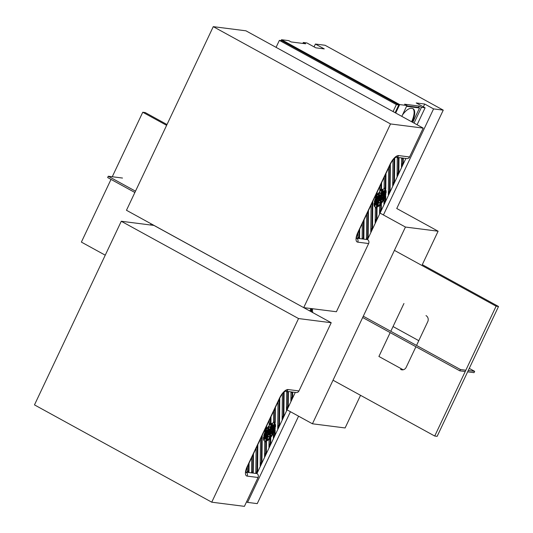 <?xml version="1.0" encoding="UTF-8"?>
<svg xmlns="http://www.w3.org/2000/svg" width="533" height="533" viewBox="0 0 533 533"><rect width="100%" height="100%" fill="white"/><g stroke="black" fill="none" stroke-linecap="round" stroke-linejoin="round"><path stroke-width="0.8" d="M395.106 112.69L398.784 104.914L281.79 40.695L279.372 40.388L276.074 47.357M393.068 111.57L396.365 104.601L398.784 104.914M396.365 104.601L279.372 40.388M298.58 416.18L257.252 503.625L247.565 502.386L246.546 501.826L247.565 502.386L257.252 503.625L298.58 416.18L257.252 503.625L247.565 502.386L290.432 411.709M302.851 43.433L303.29 42.493L306.921 42.96L315.789 47.823L324.257 48.903L315.396 44.039L325.077 45.272L443.249 110.138L433.569 108.899L424.708 104.035L433.569 108.899L383.434 214.966L433.569 108.899L443.249 110.138L433.569 108.899L424.708 104.035L416.233 102.956L424.708 104.035L423.369 106.867L424.708 104.035L416.233 102.956L425.101 107.819L421.47 107.36L419.105 106.06L421.47 107.36L414.034 123.076L421.47 107.36L425.101 107.819L416.233 102.956L425.101 107.819L421.47 107.36L419.105 106.06L404.58 104.208L419.105 106.06L418.458 107.419L419.105 106.06L404.58 104.208L406.945 105.507L399.683 104.581L281.511 39.715L288.773 40.641L291.131 41.94L288.773 40.641L281.511 39.715L288.773 40.641L291.131 41.94L305.656 43.793L291.131 41.94L305.656 43.793L303.29 42.493L306.921 42.96L315.789 47.823L324.257 48.903L315.396 44.039L325.077 45.272L443.249 110.138L396.752 208.51L443.249 110.138L325.077 45.272L315.396 44.039L314.057 46.871L315.396 44.039L324.257 48.903L315.789 47.823L306.921 42.96L303.29 42.493L305.656 43.793L303.29 42.493L302.851 43.433L303.29 42.493M309.82 310.979L310.992 308.5M401.809 116.367L406.945 105.507L404.58 104.208L406.945 105.507L399.683 104.581L281.511 39.715L281.091 40.608L281.511 39.715L399.683 104.581L395.699 113.016L399.683 104.581L406.945 105.507L401.809 116.367L406.945 105.507M213.267 26.65L126.468 210.275L303.703 307.628L390.529 123.942L213.267 26.65L245.94 30.814L423.202 128.113L390.529 123.942M417.092 124.755L425.101 107.819M418.332 107.353L406.772 105.88L418.332 107.353L419.518 107.999L406.546 106.347L419.518 107.999L418.332 107.353M311.832 308.607A14.284 5.597 118.8 0 0 311.612 311.965A14.284 5.597 118.8 0 1 311.832 308.607M311.199 308.527A14.284 5.597 118.8 0 0 311.019 311.638A14.284 5.597 118.8 0 1 311.199 308.527M312.878 312.658A12.819 5.024 -61.2 0 1 312.558 308.7A12.819 5.024 -61.2 0 0 312.878 312.658M412.782 108.592A14.651 5.743 -61.2 0 1 411.623 121.757A14.651 5.743 -61.2 0 0 412.782 108.592M412.729 122.363L419.518 107.999L412.729 122.363M402.522 114.875A14.651 5.743 -61.2 0 1 411.329 108.346L412.242 108.466A14.651 5.743 -61.2 0 1 413.088 108.732A14.651 5.743 -61.2 0 1 412.216 122.084A14.651 5.743 -61.2 0 0 413.088 108.732A14.651 5.743 -61.2 0 0 412.242 108.466L411.329 108.346A14.651 5.743 -61.2 0 0 402.522 114.875M267.746 432.876L266.64 433.709A11.413 4.477 118.8 0 1 267.313 432.609L268.039 432.096A3.298 1.293 -61.2 0 0 267.746 432.876L267.3 432.629M246.006 471.978A7.329 2.872 118.8 0 0 246.219 472.125A7.329 2.872 118.8 0 0 246.646 472.265L256.926 473.57L295.289 392.415M273.249 428.745A11.413 4.477 118.8 0 0 274.762 425.021L271.89 429.765L273.249 428.745L272.689 428.439M270.404 430.884L268.785 432.096A1.586 0.62 -61.2 0 1 270.258 430.677A1.586 0.62 -61.2 0 1 270.404 430.884L270.004 430.664M271.21 430.278A2.898 1.139 -61.2 0 0 270.891 429.525A2.898 1.139 -61.2 0 0 267.979 432.703L268.539 432.283A1.979 0.773 -61.2 0 1 270.444 430.331A1.979 0.773 -61.2 0 1 270.651 430.697L271.21 430.278L270.251 430.224M267.886 436.6L268.419 436.893A11.779 4.617 -61.2 0 0 271.164 436.64L271.73 435.708A24.658 9.667 118.8 0 1 271.11 435.434A24.658 9.667 118.8 0 1 270.597 435.095L270.131 434.642A11.779 4.617 -61.2 0 0 274.635 429.931L274.815 429.052A24.658 9.667 118.8 0 1 272.896 430.657L271.983 431.297A11.779 4.617 -61.2 0 0 272.636 430.204L275.275 428.226A10.26 4.017 -61.2 0 1 270.438 437.82A10.26 4.017 -61.2 0 1 264.561 441.058A10.26 4.017 -61.2 0 1 263.509 437.06L265.481 435.574A11.779 4.617 -61.2 0 0 263.888 439.658L263.549 439.472M268.419 436.893A11.779 4.617 -61.2 0 1 267.906 436.474L267.653 437.76A24.658 9.667 118.8 0 0 267.339 440.231L266.713 440.671A11.779 4.617 -61.2 0 1 266.613 435.728L265.787 437.087A24.658 9.667 118.8 0 0 264.208 439.972L263.888 439.658M270.711 443.736L270.777 437.893A10.986 4.304 -61.2 0 1 269.045 439.792L268.958 447.447L270.711 443.736L270.124 443.409L270.171 438.612M273.636 411.163L273.516 422.236A10.986 4.304 -61.2 0 1 274.781 422.429A10.986 4.304 -61.2 0 1 275.221 422.776L275.388 407.452M266.327 453.01L266.453 441.61A10.986 4.304 -61.2 0 1 264.734 441.884L264.575 456.721L266.327 453.01L265.74 452.684L265.854 441.817M269.252 420.437L269.198 425.087A10.986 4.304 -61.2 0 1 270.931 423.495L270.338 423.169L270.398 418.012M271.004 416.726L270.931 423.495M264.868 429.711L264.841 431.723A10.986 4.304 -61.2 0 1 266.593 428.505L266 428.186A10.986 4.304 -61.2 0 0 264.861 430.164M266.62 426L266.593 428.505M275.095 434.462L273.342 438.173L273.389 433.915A10.986 4.304 -61.2 0 0 275.148 429.884L275.095 434.462L274.508 434.135L274.535 431.51M292.63 397.358L292.684 392.608L290.971 392.388L290.878 401.069L292.63 397.358L292.044 397.038L290.898 399.457M284.122 392.061L283.862 415.913L283.276 415.587L282.13 418.012M282.39 393.914L282.11 419.618L283.862 415.913M286.494 410.343L288.246 406.639L288.406 392.061L286.694 391.842L286.494 410.343M262.236 435.274L261.943 462.284L261.357 461.958L260.211 464.383M260.484 438.985L260.191 465.995L261.943 462.284M253.468 453.823L253.268 472.411L251.556 471.945M251.716 457.534L251.556 472.191L253.268 472.411M256.1 448.26L255.833 472.738L256.939 472.878L257.559 471.558L257.852 444.549M247.332 466.821L247.279 471.645L248.991 471.865L249.084 463.097M279.772 398.178L279.479 425.187L277.726 428.892L278.019 401.889M268.159 426.8A11.779 4.617 -61.2 0 1 269.971 426.913L270.564 427.233A11.779 4.617 -61.2 0 0 267.826 427.486L267.26 428.419A24.658 9.667 118.8 0 1 267.872 428.692A24.658 9.667 118.8 0 1 268.392 429.032L268.852 429.485A11.779 4.617 -61.2 0 0 264.348 434.202L264.175 435.081A24.658 9.667 118.8 0 1 266.094 433.476L267 432.829A11.779 4.617 -61.2 0 0 266.353 433.929L263.715 435.907A10.26 4.017 -61.2 0 1 268.552 426.313A10.26 4.017 -61.2 0 1 274.428 423.075A10.26 4.017 -61.2 0 1 275.474 427.073L273.502 428.552A11.779 4.617 -61.2 0 0 275.095 424.468L274.189 423.835A24.658 9.667 118.8 0 1 272.656 426.633M270.564 427.233A11.779 4.617 -61.2 0 1 271.077 427.653L271.337 426.367A24.658 9.667 118.8 0 0 271.65 423.895L272.276 423.455A11.779 4.617 -61.2 0 1 272.376 428.405L273.202 427.04A24.658 9.667 118.8 0 0 274.781 424.155M271.237 431.25A3.298 1.293 -61.2 0 1 270.951 432.03L271.67 431.517A11.413 4.477 118.8 0 0 272.343 430.424L271.237 431.25L271.67 431.517M265.74 435.388A11.413 4.477 118.8 0 0 264.221 439.112L267.1 434.362L265.74 435.388M271.004 431.43A2.898 1.139 -61.2 0 1 268.099 434.608A2.898 1.139 -61.2 0 1 267.779 433.855L268.339 433.436A1.979 0.773 -61.2 0 0 268.539 433.795A1.979 0.773 -61.2 0 0 270.444 431.85L271.004 431.43M272.096 428.865A11.413 4.477 118.8 0 0 272.17 423.975L271.13 429.205A3.298 1.293 -61.2 0 1 271.437 429.951L272.096 428.865L271.504 428.545A11.413 4.477 118.8 0 0 271.89 425.381M270.991 428.092A11.413 4.477 118.8 0 0 270.391 427.559A11.413 4.477 118.8 0 0 268.012 427.666L269.898 429.511A3.298 1.293 -61.2 0 1 270.791 429.112L270.991 428.092L270.404 427.766A11.413 4.477 118.8 0 0 270.078 427.419M269.012 429.638A11.413 4.477 118.8 0 0 264.714 433.942L268.432 431.317A3.298 1.293 -61.2 0 1 269.378 429.998L269.012 429.638M269.971 434.488A11.413 4.477 118.8 0 0 274.268 430.191L270.557 432.816A3.298 1.293 -61.2 0 1 269.605 434.129L269.971 434.488M267.992 436.041A11.413 4.477 118.8 0 0 268.599 436.574A11.413 4.477 118.8 0 0 270.977 436.46L269.085 434.615A3.298 1.293 -61.2 0 1 268.199 435.021L267.992 436.041M266.893 435.261A11.413 4.477 118.8 0 0 266.813 440.158L267.859 434.921A3.298 1.293 -61.2 0 1 267.546 434.182L266.893 435.261M270.198 432.036A1.586 0.62 -61.2 0 1 268.732 433.449A1.586 0.62 -61.2 0 1 268.585 433.249L270.198 432.036M266.353 433.929L265.854 433.655M275.474 427.073L274.881 426.746L274.042 427.379M274.115 422.942A10.26 4.017 -61.2 0 1 274.815 424.195M274.941 424.974A10.26 4.017 -61.2 0 1 274.881 426.746M273.202 427.04L272.649 426.74M271.65 423.895L271.317 423.715M271.337 426.367L270.744 426.047A24.658 9.667 118.8 0 0 271.031 423.922M270.511 427.206L270.744 426.047M268.392 429.032L267.799 428.712A24.658 9.667 118.8 0 0 267.573 428.545M268.852 429.485L267.799 428.712M264.861 432.41A11.779 4.617 -61.2 0 1 268.266 429.158M274.442 428.845L274.815 429.052M273.536 431.397A10.26 4.017 -61.2 0 1 271.33 435.488M270.238 437.007A10.26 4.017 -61.2 0 1 267.366 439.885M266.387 440.498A10.26 4.017 -61.2 0 1 264.281 440.864M263.455 438.832A11.779 4.617 -61.2 0 1 264.355 436.427M264.208 439.972L263.582 439.612M266.713 440.671L266.12 440.351A11.779 4.617 -61.2 0 1 265.74 437.167M271.73 435.708L271.137 435.381A24.658 9.667 118.8 0 1 270.824 435.261M272.896 430.657L272.503 430.437M277.746 427.286L278.892 424.861L279.165 399.464M279.479 425.187L278.892 424.861M274.781 408.738L274.635 422.349M267.859 434.921L267.286 434.608M268.719 433.835A2.898 1.139 -61.2 0 1 267.866 434.328M268.432 431.317L267.839 430.99A3.298 1.293 -61.2 0 1 268.552 429.944M269.378 429.998L268.879 429.725M270.791 429.112L270.198 428.785L270.404 427.766M269.458 429.078A3.298 1.293 -61.2 0 1 270.198 428.785M271.137 429.145L271.504 428.545M266.507 438.426L267.253 434.661M268.319 436.38A11.413 4.477 118.8 0 0 270.384 436.134L268.938 434.721M292.091 392.528L292.044 397.038M269.838 433.862A11.413 4.477 118.8 0 0 272.316 431.57M286.514 408.738L287.66 406.313L287.813 391.982M273.362 436.56L274.508 434.135M283.523 392.621L283.276 415.587M266.014 427.286L266 428.186M270.531 429.471A2.898 1.139 -61.2 0 1 270.617 429.951M269.678 429.964A1.979 0.773 -61.2 0 1 269.851 430.004L270.444 430.331M268.539 432.283L268.206 432.103M273.516 421.896A10.986 4.304 -61.2 0 1 274.189 422.109L274.781 422.429M268.978 445.835L270.124 443.409M266.074 432.236L267.839 430.99M270.977 436.46L270.384 436.134M257.559 471.558L256.973 471.232L257.246 445.835M256.939 472.878L256.346 472.558L256.973 471.232M288.246 406.639L287.66 406.313M264.595 455.109L265.74 452.684M255.84 472.491L256.346 472.558M248.991 471.865L248.398 471.538L248.478 464.383M247.279 471.399L248.398 471.538M252.862 455.109L252.675 472.085M261.63 436.56L261.357 461.958M269.212 424.148A10.986 4.304 -61.2 0 1 270.338 423.169M211.741 502.186L298.54 318.554L121.277 221.262L34.478 404.887L211.741 502.186L244.414 506.35L258.052 477.495A2.932 2.665 -82.7 0 0 256.926 473.57L246.039 472.185A7.329 2.872 -61.2 0 1 246.019 472.185L246.039 472.185A2.932 2.665 -82.7 0 1 247.159 476.102L258.052 477.495M247.159 476.102A10.26 4.017 -61.2 0 1 247.265 466.382L279.505 398.178A10.26 4.017 -61.2 0 1 288.08 389.536A2.932 2.665 97.3 0 1 285.495 391.162L296.241 392.535A2.932 2.665 -82.7 0 0 298.973 390.929L331.213 322.725L153.95 225.426L121.277 221.262M298.54 318.554L331.213 322.725M378.337 198.916L377.231 199.748A11.413 4.477 118.8 0 1 377.904 198.649L378.63 198.143A3.298 1.293 -61.2 0 0 378.337 198.916L377.89 198.676M356.597 238.018A7.329 2.872 118.8 0 0 356.81 238.164A7.329 2.872 118.8 0 0 357.237 238.304L367.523 239.617L405.886 158.454M383.84 194.785A11.413 4.477 118.8 0 0 385.359 191.061L382.481 195.811L383.84 194.785L383.28 194.478M380.995 196.924L379.383 198.136A1.586 0.62 -61.2 0 1 380.848 196.717A1.586 0.62 -61.2 0 1 380.995 196.924L380.595 196.704M381.801 196.317A2.898 1.139 -61.2 0 0 381.481 195.564A2.898 1.139 -61.2 0 0 378.57 198.742L379.13 198.323A1.979 0.773 -61.2 0 1 381.035 196.371A1.979 0.773 -61.2 0 1 381.242 196.737L381.801 196.317L380.848 196.264M378.477 202.64L379.016 202.933A11.779 4.617 -61.2 0 0 381.755 202.687L382.321 201.747A24.658 9.667 118.8 0 1 381.701 201.474A24.658 9.667 118.8 0 1 381.188 201.134L380.722 200.688A11.779 4.617 -61.2 0 0 385.226 195.971L385.406 195.091A24.658 9.667 118.8 0 1 383.487 196.697L382.574 197.343A11.779 4.617 -61.2 0 0 383.227 196.244L385.865 194.265A10.26 4.017 -61.2 0 1 381.028 203.859A10.26 4.017 -61.2 0 1 375.152 207.097A10.26 4.017 -61.2 0 1 374.106 203.1L376.078 201.621A11.779 4.617 -61.2 0 0 374.479 205.705L374.139 205.511M379.016 202.933A11.779 4.617 -61.2 0 1 378.497 202.52L378.243 203.799A24.658 9.667 118.8 0 0 377.93 206.271L377.304 206.711A11.779 4.617 -61.2 0 1 377.204 201.767L376.378 203.126A24.658 9.667 118.8 0 0 374.799 206.011L374.479 205.705M381.308 209.775L381.368 203.939A10.986 4.304 -61.2 0 1 379.636 205.831L379.549 213.486L381.308 209.775L380.715 209.449L380.769 204.652M384.226 177.203L384.106 188.276A10.986 4.304 -61.2 0 1 385.372 188.469A10.986 4.304 -61.2 0 1 385.812 188.815L385.979 173.491M376.918 219.05L377.044 207.65A10.986 4.304 -61.2 0 1 375.325 207.923L375.165 222.761L376.918 219.05L376.331 218.723L376.445 207.857M379.842 186.477L379.789 191.127A10.986 4.304 -61.2 0 1 381.521 189.535L380.935 189.208L380.988 184.052M381.595 182.766L381.521 189.535M375.459 195.751L375.439 197.763A10.986 4.304 -61.2 0 1 377.184 194.552L376.591 194.225A10.986 4.304 -61.2 0 0 375.452 196.204M377.211 192.04L377.184 194.552M385.692 200.501L383.933 204.212L383.98 199.955A10.986 4.304 -61.2 0 0 385.739 195.924L385.692 200.501L385.099 200.175L385.126 197.55M403.228 163.404L403.274 158.647L401.562 158.428L401.469 167.109L403.228 163.404L402.635 163.078L401.489 165.503M394.713 158.101L394.46 181.953L393.867 181.626L392.721 184.052M392.981 159.953L392.701 185.664L394.46 181.953M397.085 176.39L398.844 172.679L398.997 158.101L397.285 157.881L397.085 176.39M372.827 201.314L372.534 228.324L371.947 227.997L370.801 230.423M371.075 205.025L370.781 232.035L372.534 228.324M364.059 219.863L363.859 238.451L362.154 237.984M362.307 223.574L362.147 238.231L363.859 238.451M366.691 214.299L366.424 238.777L367.53 238.917L368.15 237.598L368.443 210.588M357.923 232.868L357.87 237.691L359.582 237.905L359.675 229.143M390.363 164.217L390.076 191.227L388.317 194.938L388.61 167.928M378.75 192.839A11.779 4.617 -61.2 0 1 380.569 192.953L381.155 193.279A11.779 4.617 -61.2 0 0 378.417 193.526L377.85 194.465A24.658 9.667 118.8 0 1 378.47 194.732A24.658 9.667 118.8 0 1 378.983 195.071L379.443 195.524A11.779 4.617 -61.2 0 0 374.939 200.241L374.766 201.121A24.658 9.667 118.8 0 1 376.684 199.515L377.597 198.869A11.779 4.617 -61.2 0 0 376.944 199.968L374.306 201.947A10.26 4.017 -61.2 0 1 379.143 192.353A10.26 4.017 -61.2 0 1 385.019 189.115A10.26 4.017 -61.2 0 1 386.065 193.113L384.093 194.592A11.779 4.617 -61.2 0 0 385.692 190.508L384.779 189.875A24.658 9.667 118.8 0 1 383.247 192.679M381.155 193.279A11.779 4.617 -61.2 0 1 381.675 193.692L381.928 192.413A24.658 9.667 118.8 0 0 382.241 189.941L382.867 189.495A11.779 4.617 -61.2 0 1 382.967 194.445L383.793 193.079A24.658 9.667 118.8 0 0 385.372 190.201M381.828 197.297A3.298 1.293 -61.2 0 1 381.541 198.069L382.268 197.563A11.413 4.477 118.8 0 0 382.934 196.464L381.828 197.297L382.268 197.563M376.331 201.427A11.413 4.477 118.8 0 0 374.812 205.152L377.69 200.408L376.331 201.427M381.595 197.47A2.898 1.139 -61.2 0 1 378.69 200.648A2.898 1.139 -61.2 0 1 378.37 199.895L378.93 199.475A1.979 0.773 -61.2 0 0 379.136 199.842A1.979 0.773 -61.2 0 0 381.042 197.89L381.595 197.47M382.687 194.911A11.413 4.477 118.8 0 0 382.761 190.014L381.721 195.245A3.298 1.293 -61.2 0 1 382.028 195.991L382.687 194.911L382.094 194.585A11.413 4.477 118.8 0 0 382.481 191.42M381.581 194.132A11.413 4.477 118.8 0 0 380.982 193.599A11.413 4.477 118.8 0 0 378.603 193.712L380.489 195.551A3.298 1.293 -61.2 0 1 381.381 195.151L381.581 194.132L380.995 193.805A11.413 4.477 118.8 0 0 380.669 193.466M379.603 195.678A11.413 4.477 118.8 0 0 375.312 199.982L379.023 197.357A3.298 1.293 -61.2 0 1 379.969 196.037L379.603 195.678M380.569 200.528A11.413 4.477 118.8 0 0 384.859 196.231L381.148 198.856A3.298 1.293 -61.2 0 1 380.196 200.168L380.569 200.528M378.583 202.08A11.413 4.477 118.8 0 0 379.19 202.613A11.413 4.477 118.8 0 0 381.568 202.5L379.683 200.655A3.298 1.293 -61.2 0 1 378.79 201.061L378.583 202.08M377.484 201.301A11.413 4.477 118.8 0 0 377.404 206.198L378.45 200.968A3.298 1.293 -61.2 0 1 378.137 200.221L377.484 201.301M380.789 198.076A1.586 0.62 -61.2 0 1 379.323 199.495A1.586 0.62 -61.2 0 1 379.176 199.289L380.789 198.076M376.944 199.968L376.445 199.695M386.065 193.113L385.479 192.786L384.633 193.419M384.706 188.982A10.26 4.017 -61.2 0 1 385.406 190.234M385.532 191.014A10.26 4.017 -61.2 0 1 385.479 192.786M383.793 193.079L383.24 192.779M382.241 189.941L381.908 189.755M381.928 192.413L381.335 192.087A24.658 9.667 118.8 0 0 381.621 189.961M381.102 193.246L381.335 192.087M378.983 195.071L378.39 194.752A24.658 9.667 118.8 0 0 378.163 194.585M379.443 195.524L378.39 194.752M375.452 198.449A11.779 4.617 -61.2 0 1 378.856 195.205M385.033 194.885L385.406 195.091M384.126 197.437A10.26 4.017 -61.2 0 1 381.921 201.527M380.829 203.046A10.26 4.017 -61.2 0 1 377.957 205.925M376.978 206.537A10.26 4.017 -61.2 0 1 374.872 206.904M374.046 204.872A11.779 4.617 -61.2 0 1 374.946 202.467M374.799 206.011L374.173 205.651M377.304 206.711L376.711 206.391A11.779 4.617 -61.2 0 1 376.331 203.206M382.321 201.747L381.728 201.421A24.658 9.667 118.8 0 1 381.415 201.301M383.487 196.697L383.094 196.477M388.337 193.326L389.483 190.901L389.756 165.503M390.076 191.227L389.483 190.901M385.372 174.777L385.226 188.389M378.45 200.968L377.877 200.655M379.309 199.882A2.898 1.139 -61.2 0 1 378.457 200.375M379.023 197.357L378.43 197.03A3.298 1.293 -61.2 0 1 379.15 195.984M379.969 196.037L379.469 195.764M381.381 195.151L380.789 194.825L380.995 193.805M380.049 195.118A3.298 1.293 -61.2 0 1 380.789 194.825M381.735 195.185L382.094 194.585M377.098 204.465L377.85 200.701M378.91 202.42A11.413 4.477 118.8 0 0 380.975 202.174L379.529 200.768M402.681 158.574L402.635 163.078M380.435 199.902A11.413 4.477 118.8 0 0 382.914 197.61M397.105 174.777L398.251 172.352L398.404 158.028M383.953 202.6L385.099 200.175M394.114 158.661L393.867 181.626M376.604 193.326L376.591 194.225M381.122 195.518A2.898 1.139 -61.2 0 1 381.208 195.997M380.269 196.011A1.979 0.773 -61.2 0 1 380.449 196.044L381.035 196.371M384.113 187.942A10.986 4.304 -61.2 0 1 384.779 188.149L385.372 188.469M379.569 211.874L380.715 209.449M376.671 198.276L378.43 197.03M381.568 202.5L380.975 202.174M368.15 237.598L367.563 237.272L367.837 211.881M367.53 238.917L366.937 238.597L367.563 237.272M398.844 172.679L398.251 172.352M375.185 221.148L376.331 218.723M366.431 238.531L366.937 238.597M359.582 237.905L358.989 237.585L359.069 230.429M357.87 237.438L358.989 237.585M363.453 221.155L363.266 238.131M372.221 202.6L371.947 227.997M379.802 190.188A10.986 4.304 -61.2 0 1 380.935 189.208M409.564 156.969L398.671 155.576A2.932 2.665 -82.7 0 1 396.086 157.202L406.832 158.581A2.932 2.665 -82.7 0 0 409.564 156.969L423.202 128.113M368.643 243.534A2.932 2.665 -82.7 0 0 367.523 239.617L356.63 238.224A2.932 2.665 97.3 0 1 357.75 242.149L368.643 243.534L336.403 311.738L303.703 307.628M333.032 380.222L434.721 436.034L437.147 436.347L498.522 306.495L422.303 264.654L438.113 231.209L396.752 208.51L443.249 110.138M422.303 264.654L438.113 231.209L405.44 227.045L312.438 423.788L287.047 409.85L312.438 423.788L345.111 427.952L360.541 395.319L345.111 427.952L312.438 423.788L405.44 227.045L380.049 213.107L405.44 227.045L438.113 231.209L396.752 208.51M378.903 356.47L390.176 332.619L378.903 356.47L403.008 369.702A4.544 4.131 -82.7 0 0 403.175 369.789M390.796 331.306L403.941 303.504L390.796 331.306M246.546 501.826L247.565 502.386M395.699 113.016L399.683 104.581M281.091 40.608L281.511 39.715M383.434 214.966L433.569 108.899M314.057 46.871L315.396 44.039M414.034 123.076L421.47 107.36M423.369 106.867L424.708 104.035M418.458 107.419L419.105 106.06M135.495 191.174L108.279 176.236L122.503 178.049M465.835 370.222L460.445 369.529L363.293 316.209M469.267 368.383L474.663 371.348L468.254 370.528M393.048 326.549L418.778 340.674M474.663 371.348L474.044 372.654L467.634 371.841M465.216 371.528L459.826 370.841L362.673 317.515M134.876 192.486L107.659 177.549L108.279 176.236M459.826 370.841L460.445 369.529M166.616 125.335L142.757 112.243L112.27 176.749M111.017 179.394L81.382 242.095L105.241 255.187M142.757 112.243L145.183 112.55L167.002 124.529M153.098 224.893L152.911 225.292M151.059 223.773L150.493 224.986M434.721 436.034L496.103 306.182L394.413 250.37M416.813 344.831L427.752 321.692A4.544 4.131 -82.7 0 0 426.007 315.616M403.008 369.702L400.589 369.396A4.544 4.131 -82.7 0 0 401.935 369.835A4.544 4.131 -82.7 0 0 406.173 367.337L415.913 346.743M496.103 306.182L498.522 306.495M298.973 390.929L288.08 389.536M279.505 398.178A2.932 0.413 25.3 0 0 279.792 398.131C281.544 394.567 283.456 392.241 285.535 391.149L285.348 391.149M247.265 466.382A2.932 0.413 25.3 0 0 247.552 466.342L279.792 398.131M395.939 157.188L396.126 157.188C394.193 158.128 392.275 160.453 390.383 164.177A2.932 0.413 -154.7 0 1 390.096 164.217A10.26 4.017 -61.2 0 1 398.671 155.576M357.75 242.149A10.26 4.017 -61.2 0 1 357.856 232.428L390.096 164.217M356.67 238.544C356.75 237.611 355.931 237.778 358.143 232.381A2.932 0.413 -154.7 0 1 357.856 232.428M268.146 433.582L268.539 433.795M245.613 472.051L246.079 472.505C246.153 471.565 245.347 471.698 247.552 466.342M378.736 199.622L379.136 199.842M358.143 232.381L390.383 164.177"/></g></svg>
